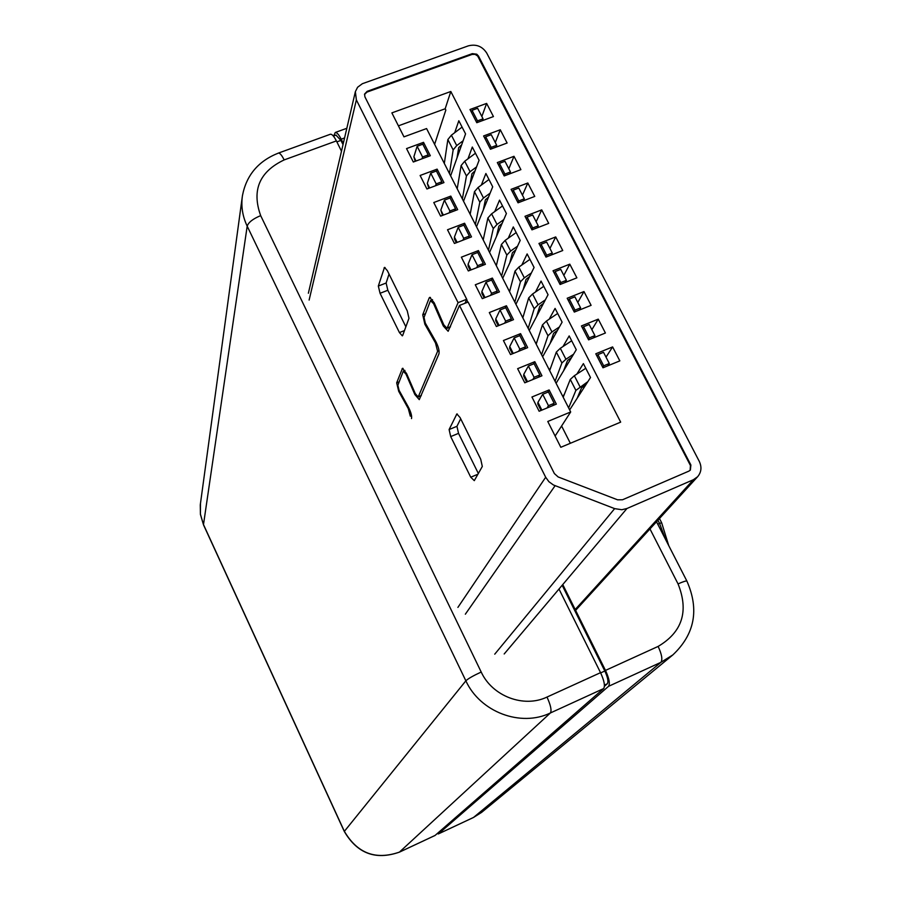 <?xml version="1.0" encoding="UTF-8"?>
<svg xmlns="http://www.w3.org/2000/svg" width="901" height="901" viewBox="0 0 901 901"><rect width="100%" height="100%" fill="white"/><g stroke="black" fill="none" stroke-linecap="round" stroke-linejoin="round"><path stroke-width="1.35" d="M608.547 686.325L438.382 833.898L473.532 817.444L660.883 662.348L608.547 686.325C610.202 683.769 609.177 678.464 605.483 670.412L658.124 646.422C682.339 632.063 688.983 611.216 678.048 583.904L649.97 528.921M562.765 584.558L605.483 670.412M344.576 137.943L341.209 139.171L343.304 143.394M333.719 135.916L335.262 132.481L346.829 128.28M437.289 833.526L438.382 833.898M341.209 139.171C338.832 134.576 336.861 132.346 335.262 132.481M665.693 539.676L659.532 523.38L657.753 524.157M562.168 585.267L604.819 671.008C607.792 677.462 608.614 681.719 607.285 683.78L604.436 686.269M278.251 153.147L278.454 153.069C279.918 152.99 281.822 155.276 284.164 159.916C259.398 171.697 251.57 190.257 260.671 215.632L481.202 672.033C492.273 696.259 523.864 708.254 546.997 697.059L600.539 672.664L558.992 589.029M335.96 135.094L340.916 140.41L343.022 144.633M341.49 151.199L336.388 140.916L284.164 159.916M242.211 197.342L200.27 504.954L200.416 514.167L203.547 524.956L344.295 831.443L465.862 680.818L247.189 226.162L203.491 524.573L344.34 831.285C357.325 853.438 375.728 860.365 399.548 852.064L435.093 835.43L603.636 688.578L550.398 712.961L399.391 852.143M600.539 672.664C604.244 680.717 605.269 686.021 603.636 688.578M330.239 134.305L330.464 134.215C332.041 134.091 334.023 136.321 336.388 140.916M411.509 418.593C412.005 416.037 410.991 412.253 408.468 407.275L399.087 390.347L397.859 385.256L403.265 371.246L405.979 374.106L414.877 394.593L419.269 399.639L438.933 353.924C439.542 350.928 438.472 346.727 435.69 341.333L425.317 323.099L424.033 317.434L430.498 300.652L433.55 303.592L443.303 325.993L448.146 331.275L459.487 305.439L545.679 477.248L548.9 481.697L553.394 484.963L614.64 508.626L621.803 509.729L626.95 508.502L693.376 479.726L697.599 476.753C701.383 472.225 701.947 467.101 699.289 461.38L486.743 53.091C482.317 46.289 476.167 43.879 468.306 45.861L362.348 83.714L357.584 87.262L355.366 91.654L356.368 99.898L458.08 302.657L447.02 328.336L443.788 324.822L434.248 302.871L429.743 297.353L429.169 297.972L422.727 314.809L424.867 324.247L435.465 342.898L437.616 351.289L418.21 396.981L415.282 393.613L406.576 373.555L402.488 368.306L396.677 382.835L398.704 391.304L408.288 408.626L410.315 416.172L411.532 415.676M570.356 443.281L561.593 425.993M480.729 459.262L460.084 417.557L456.863 413.964L449.103 429.54L450.703 436.591L470.739 477.226L474.298 480.638L482.305 466.459L480.729 459.262M459.487 305.439L468.115 302.049L554.374 473.566L558.136 476.944L617.59 499.818L622.512 499.773L688.916 471.11L690.357 470.085L690.887 464.995L478.487 56.053L476.775 54.206L472.338 53.632L367.169 91.328L364.578 94.053L364.905 96.835L466.707 299.256L458.08 302.657M398.411 125.836L445.173 108.773L450.815 91.497L620.676 422.13L560.816 447.29L547.774 421.477L570.682 411.96L426.578 128.561L403.975 136.851L391.867 112.884L450.815 91.497M445.173 108.773L445.837 110.068L434.609 144.351M450.624 175.853L465.558 133.877L458.823 120.745L454.712 132.695M444.452 162.484L444.204 163.216M463.519 201.216L479.084 160.254L472.304 147.043L467.979 158.813M457.393 187.611L457.066 188.512M476.505 226.748L492.701 186.8L485.887 173.499L481.325 185.099M470.423 212.884L470.007 213.965M489.558 252.438L506.407 213.514L499.537 200.135L494.75 211.566M483.555 238.303L483.026 239.565M502.702 278.274L520.192 240.409L513.288 226.939L508.254 238.202M496.778 263.869L496.124 265.333M515.924 304.279L534.079 267.473L527.13 253.924L521.837 265.007M510.101 289.593L509.302 291.26M529.236 330.442L548.056 294.717L541.05 281.078L535.487 292.003M523.526 315.451L522.569 317.343M542.616 356.773L562.111 322.141L555.072 308.401L549.205 319.168M537.075 341.468L535.915 343.596M556.097 383.274L576.268 349.734L569.184 335.915L563.001 346.525M550.725 367.631L549.351 370.007M569.646 409.932L590.515 377.519L583.386 363.61L576.865 374.073M564.51 393.928L562.855 396.586M595.786 353.789L602.994 367.788L619.832 360.873L612.612 346.919L595.786 353.789M581.438 325.937L588.601 339.846L605.416 333.01L598.253 319.145L581.438 325.937M567.191 298.254L574.309 312.073L591.101 305.338L583.972 291.564L567.191 298.254M553.034 270.762L560.095 284.491L576.877 277.835L569.792 264.162L553.034 270.762M538.967 243.45L545.983 257.089L562.742 250.523L555.714 236.929L538.967 243.45M524.99 216.308L531.973 229.856L548.698 223.38L541.715 209.877L524.99 216.308M511.104 189.345L518.041 202.804L534.755 196.418L527.806 183.004L511.104 189.345M497.318 162.563L504.2 175.932L520.891 169.636L513.998 156.301L497.318 162.563M483.612 135.95L490.448 149.239L507.117 143.011L500.269 129.767L483.612 135.95M469.995 109.505L476.787 122.705L493.444 116.567L486.63 103.412L469.995 109.505M402.691 335.431L408.975 318.301L407.263 310.89L387.329 270.615L384.49 267.406L378.33 286.045L380.053 293.287L399.425 332.57L402.308 335.859L402.691 335.431M430.318 155.715L423.526 142.335L406.542 148.597L413.311 162.011L430.318 155.715M443.956 182.599L437.12 169.129L420.114 175.481L426.928 188.985L443.956 182.599M457.674 209.651L450.804 196.103L433.775 202.534L440.634 216.127L457.674 209.651M471.493 236.884L464.578 223.245L447.515 229.766L454.431 243.45L471.493 236.884M485.402 264.308L478.431 250.579L461.357 257.179L468.317 270.953L485.402 264.308M499.402 291.901L492.385 278.082L475.289 284.784L482.294 298.648L499.402 291.901M513.491 319.675L506.43 305.766L489.311 312.557L496.361 326.511L513.491 319.675M527.671 347.64L520.575 333.64L503.422 340.522L510.518 354.566L527.671 347.64M541.952 375.796L534.8 361.695L517.636 368.667L524.776 382.812L541.952 375.796M556.334 404.132L549.126 389.942L531.939 397.003L539.136 411.25L556.334 404.132M690.143 470.288L690.436 465.502L477.665 56.008L475.086 54.353L472.079 54.42L366.977 92.093L364.488 94.504M466.707 299.256L467.619 302.24M555.117 436.005L570.682 411.96M481.844 116.488L486.63 103.412M495.291 142.538L500.269 129.767M508.828 168.769L513.998 156.301M522.445 195.157L527.806 183.004M536.151 221.725L541.715 209.877M549.937 248.451L555.714 236.929M563.823 275.357L569.792 264.162M577.789 302.443L583.972 291.564M591.856 329.698L598.253 319.145M606.013 357.123L612.612 346.919M547.774 392.217L549.126 389.942M533.583 363.891L534.8 361.695M519.472 335.769L520.575 333.64M505.438 307.827L506.43 305.766M491.484 280.087L492.385 278.082M477.62 252.528L478.431 250.579M468.61 237.999L469.387 236.073L463.846 225.149L464.578 223.245M450.095 198.04L450.804 196.103M436.444 171.122L437.12 169.129M422.884 144.374L423.526 142.335M466.436 299.887L464.984 303.277M389.029 274.062L386.124 283.027L387.835 290.268L405.867 326.77M460.681 418.762L456.942 426.308L458.53 433.358L478.341 473.475M463.091 140.793L456.717 145.59L453.158 149.926L449.453 173.555M457.021 157.844L458.688 147.618L461.65 144.836M482.384 120.644L483.06 118.831L477.496 120.869L476.843 122.682M462.078 127.097L451.401 135.195L447.865 139.554L444.317 163.441M483.06 118.831L477.609 108.278L472.056 110.316L471.392 112.22M477.496 120.869L472.056 110.316M476.561 166.899L470.074 171.708L466.448 175.977L462.371 198.963M470.119 183.849L471.989 173.645L475.064 170.841M495.989 147.167L496.721 145.309L491.158 147.381L490.448 149.228M475.48 153.215L464.725 161.245L461.121 165.536L457.201 188.782M496.721 145.309L491.248 134.7L485.684 136.761L484.986 138.619M491.158 147.381L485.684 136.761M490.121 193.163L483.499 197.995L479.828 202.184L475.368 224.518M483.285 210.023L485.38 199.831L488.556 197.015M509.684 173.87L510.473 171.967L504.909 174.073L504.166 175.864M488.961 179.502L478.116 187.464L474.467 191.676L470.164 214.28M510.473 171.967L504.965 161.279L499.391 163.374L498.67 165.187M504.909 174.073L499.391 163.374M503.772 219.596L497.014 224.439L493.286 228.55L488.443 250.241M496.507 236.377L498.85 226.185L502.15 223.347M523.447 200.743L524.314 198.794L518.739 200.923L517.974 202.68M502.521 205.946L491.597 213.841L487.891 217.986L483.206 239.936M524.314 198.794L518.773 188.039L513.198 190.167L512.432 191.936M518.739 200.923L513.198 190.167M517.534 246.187L510.619 251.052L506.835 255.096L501.598 276.111M509.808 262.901L512.41 252.708L515.845 249.836M537.3 227.795L538.246 225.802L532.671 227.964L531.872 229.665M516.172 232.571L505.168 240.387L501.406 244.464L496.327 265.739M538.246 225.802L532.671 214.979L527.085 217.13L526.297 218.853M532.671 227.964L527.085 217.13M531.387 272.947L524.314 277.846L520.463 281.81L514.843 302.15M523.166 289.593L526.06 279.4L529.63 276.494M551.243 255.028L552.279 252.978L546.682 255.174L545.86 256.83M529.923 259.364L518.83 267.113L515 271.111L509.538 291.721M552.279 252.978L546.659 242.087L541.062 244.261L540.251 245.939M546.682 255.174L541.062 244.261M545.342 299.864L538.088 304.808L534.192 308.694L528.166 328.347M536.591 316.488L539.789 306.261L543.528 303.31M565.254 282.441L566.391 280.335L560.794 282.554L559.938 284.164M543.754 286.327L532.57 293.996L528.684 297.927L522.828 317.85M566.391 280.335L560.737 269.376L555.14 271.584L554.295 273.206M560.794 282.554L555.14 271.584M559.408 326.95L551.964 331.94L547.999 335.758L541.569 354.712M550.06 343.551L553.608 333.302L557.528 330.295M579.354 310.045L580.604 307.883L574.996 310.124L574.106 311.69M557.663 313.469L546.4 321.071L542.458 324.912L536.196 344.148M580.604 307.883L574.906 296.846L569.308 299.076L568.43 300.652M574.996 310.124L569.308 299.076M573.577 354.206L565.918 359.251L561.897 362.99L555.061 381.247M563.587 370.818L567.517 360.513L571.628 357.449M593.522 337.841L594.908 335.6L589.288 337.875L588.376 339.384M571.673 340.781L560.321 348.304L556.322 352.077L549.655 370.615M594.908 335.6L589.175 324.484L583.566 326.759L582.654 328.291M589.288 337.875L583.566 326.759M587.869 381.63L575.885 390.392L568.632 407.939M577.158 398.276L581.517 387.903L585.864 384.761M607.77 365.829L609.301 363.508L603.681 365.817L602.735 367.27M585.774 368.272L574.342 375.728L570.277 379.411L563.193 397.24M609.301 363.508L603.535 352.325L597.915 354.611L596.98 356.098M603.681 365.817L597.915 354.611M552.752 405.608L554.183 403.299L548.45 405.675L547.053 407.973M554.183 403.299L548.416 391.946L542.695 394.3L537.942 402.342L537.751 403.952L541.039 410.462M548.45 405.675L542.695 394.3M538.539 377.192L539.812 374.962L534.09 377.305L532.829 379.524M539.812 374.962L534.09 363.689L528.38 366.009L523.785 374.332L523.639 376.021L526.68 382.035M534.09 377.305L528.38 366.009M524.393 348.969L525.542 346.817L519.832 349.126L518.694 351.266M525.542 346.817L519.854 335.611L514.144 337.898L509.741 346.513L509.628 348.282L512.421 353.8M519.832 349.126L514.144 337.898M510.326 320.947L511.363 318.853L505.652 321.128L504.628 323.211M511.363 318.853L505.709 307.725L500.01 309.989L495.775 318.875L495.708 320.722L498.253 325.757M505.652 321.128L500.01 309.989M496.338 293.107L497.273 291.079L491.574 293.321L490.651 295.348M497.273 291.079L491.664 280.02L485.977 282.25L481.9 291.417L481.877 293.332L484.186 297.893M491.574 293.321L485.977 282.25M482.429 265.457L483.285 263.486L477.598 265.694L476.753 267.676M483.285 263.486L477.71 252.494L472.023 254.701L468.115 264.139L468.137 266.133L470.198 270.221M477.598 265.694L472.023 254.701M469.387 236.073L463.7 238.247L462.934 240.184M463.846 225.149L458.17 227.322L454.431 237.042L454.487 239.103L456.311 242.729M463.7 238.247L458.17 227.322M454.87 210.721L455.568 208.829L449.903 210.992L449.205 212.873M455.568 208.829L450.072 197.995L444.407 200.135L440.826 210.113L442.515 215.418M449.903 210.992L444.407 200.135M441.208 183.624L441.85 181.777L436.185 183.905L435.555 185.741M441.85 181.777L436.388 170.999L430.723 173.116L427.311 183.365L428.808 188.275M436.185 183.905L430.723 173.116M427.637 156.706L428.223 154.893L422.558 156.988L421.983 158.801M428.223 154.893L422.794 144.194L417.14 146.277L413.874 156.774L415.192 161.313M422.558 156.988L417.14 146.277M658.124 646.422C661.83 654.396 662.742 659.701 660.883 662.348L672.833 654.926L481.63 812.364L473.34 817.534M686.945 581.19L686.889 581.077C686.134 580.706 683.183 581.641 678.048 583.904M668.756 545.668L661.661 522.794L659.532 523.38L657.91 520.226M604.436 685.087L607.285 683.78M600.663 672.912L604.819 671.008M336.861 141.885L340.916 140.41M546.997 697.059C550.702 705.19 551.829 710.495 550.398 712.961C520.699 727.422 480.03 712.004 465.862 680.818C468.103 678.656 473.216 675.727 481.202 672.033M260.671 215.632C252.956 218.83 248.462 222.344 247.189 226.162C242.493 216.229 240.916 206.059 242.448 195.652C246.39 175.177 258.396 160.986 278.454 153.069L330.464 134.215M399.988 392.014L399.233 392.318M426.364 324.991L425.452 325.351M545.679 477.248L457.899 607.398M555.084 485.729L465.344 614.2M614.64 508.626L494.75 654.171M626.95 508.502L504.188 653.968M693.376 479.726L575.187 609.515M356.368 99.898L309.122 300.067M366.977 92.093L367.169 91.328M472.079 54.42L472.338 53.632M478.217 56.831L478.487 56.053M450.477 326.68L447.47 327.874M430.475 297.465L429.169 297.972M425.452 313.728L422.727 314.809M436.343 342.549L435.465 342.898M439.046 350.714L437.616 351.289M421.296 395.516L418.537 396.62M403.051 368.385L402.06 368.791M399.188 381.833L396.677 382.835M409.02 408.322L408.288 408.626M406.7 373.825L405.979 374.106M414.978 392.96L414.257 393.253M434.417 303.254L433.55 303.592M443.495 324.191L442.628 324.54M404.47 330.577L399.425 332.57M387.835 290.268L380.053 293.287M386.124 283.027L378.33 286.045M385.065 267.541L384.051 267.924M477.924 474.219L470.739 477.226M458.53 433.358L450.703 436.591M456.942 426.308L449.103 429.54M457.28 413.987L456.503 414.314M456.717 145.59L451.401 135.195M453.158 149.926L447.865 139.554M470.074 171.708L464.725 161.245M466.448 175.977L461.121 165.536M483.499 197.995L478.116 187.464M479.828 202.184L474.467 191.676M497.014 224.439L491.597 213.841M493.286 228.55L487.891 217.986M510.619 251.052L505.168 240.387M506.835 255.096L501.406 244.464M524.314 277.846L518.83 267.113M520.463 281.81L515 271.111M538.088 304.808L532.57 293.996M534.192 308.694L528.684 297.927M551.964 331.94L546.4 321.071M547.999 335.758L542.458 324.912M565.918 359.251L560.321 348.304M561.897 362.99L556.322 352.077M579.974 386.743L574.342 375.728M575.885 390.392L570.277 379.411M541.873 410.113L537.942 402.342M527.513 381.697L523.785 374.332M513.243 353.474L509.741 346.513M499.086 325.43L495.775 318.875M485.008 297.578L481.9 291.417M471.032 269.895L468.115 264.139M457.145 242.414L454.431 237.042M443.348 215.102L440.826 210.113M429.631 187.971L427.311 183.365M416.014 161.009L413.874 156.774M438.291 833.954L473.442 817.5L481.63 812.364M656.514 521.758L686.889 581.077C699.446 609.628 694.761 634.236 672.833 654.926M333.359 136.051L336.141 135.037M435.003 835.486L399.47 852.121C375.627 860.444 357.235 853.54 344.295 831.443M203.547 524.956L200.416 514.381L200.472 503.422M659.476 518.514L661.661 522.794M697.599 476.753L575.615 610.371M355.366 91.654L308.367 293.253M450.331 327.029L447.121 328.302M421.184 395.776L418.21 396.981M404.921 370.412L403.524 370.964M432.525 299.628L430.847 300.281"/></g></svg>
